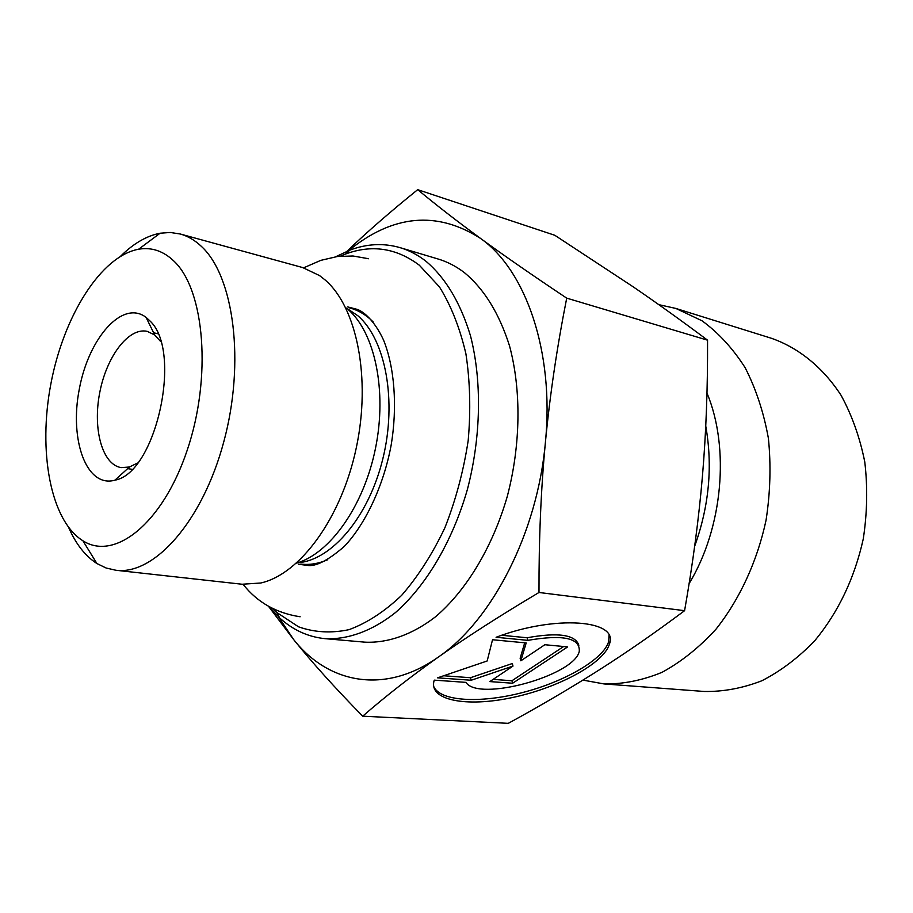 <?xml version="1.0" encoding="UTF-8"?>
<svg xmlns="http://www.w3.org/2000/svg" width="913" height="913" viewBox="0 0 913 913"><rect width="100%" height="100%" fill="white"/><g stroke="black" fill="none" stroke-linecap="round" stroke-linejoin="round"><path stroke-width="1.37" d="M268.821 606.472L279.572 617.861C292.959 630.05 308.172 637 325.199 638.678C347.99 639.716 372.207 631.009 395.512 612.532C426.2 585.69 452.574 541.226 467.456 489.231C481.128 436.688 482.041 380.869 470.48 335.744C460.403 302.705 445.59 277.894 426.051 261.312C417.823 254.91 409.127 250.345 399.985 247.617C383.528 242.904 366.832 243.737 349.884 250.128L335.699 256.747M340.298 256.188L345.456 254.076C371.717 244.285 396.345 247.994 419.318 265.204L439.45 286.899C451.045 305.558 459.855 327.858 465.904 353.788C470.081 381.292 470.846 410.234 468.186 440.591C463.542 471.005 455.77 500.073 444.871 527.805C432.431 553.986 418.017 576.502 401.64 595.356C384.556 611.596 367.026 623.031 349.051 629.65C331.271 633.405 314.426 632.458 298.494 626.797L276.901 612.555L272.884 608.686M325.199 638.678L364.869 642.159C387.865 643.231 412.231 634.752 435.592 616.731C466.349 590.54 492.621 547.104 507.32 496.273C520.787 444.916 521.414 390.262 509.557 345.981C499.263 313.536 484.232 289.101 464.466 272.679C456.146 266.322 447.37 261.769 438.137 259.018L399.985 247.617M180.203 233.99L302.66 267.555L319.539 275.578L325.005 279.869C356.789 306.962 371.294 377.925 356.241 448.066C341.371 518.264 299.921 574.288 260.753 583.008L242.105 584.24L115.894 570.26C154.069 575.418 202.435 521.631 223.765 441.881C245.369 362.267 233.979 276.217 201.362 246.362C194.811 240.176 187.758 236.056 180.203 233.99L170.263 232.473L160.083 233.226C146.582 235.874 133.446 243.52 120.664 256.165M68.737 527.68C75.95 544.148 85.343 556.097 96.915 563.538L106.102 568L115.894 570.26M496.079 637.274C555.732 614.677 618.911 619.973 609.507 643.882C604.121 663.283 558.197 687.98 512.159 697.589C466.041 707.518 427.809 700.248 434.257 680.139L465.972 682.376C478.252 702.143 574.266 675.768 579.276 651.357C580.223 637.993 563.081 634.33 527.851 640.355L496.079 637.274M433.618 686.234C439.632 701.424 480.033 703.603 522.407 692.59C564.793 681.737 603.755 659.209 608.709 641.394L609.028 635.391M501.762 635.277L527.098 637.765C558.117 632.15 575.373 634.661 578.853 645.274M527.851 640.355L527.098 637.765M544.856 644.726L567.646 646.895L512.638 683.232L489.847 681.589L512.992 666.079L471.188 680.253L437.578 677.834L487.177 660.978L492.529 639.739L526.185 642.946L520.866 660.807L544.856 644.726M520.866 660.807L520.136 658.273L524.713 642.809M443.695 675.757L470.492 677.72L512.273 663.546L512.992 666.079M471.188 680.253L470.492 677.72M493.157 679.375L511.931 680.756L563.641 646.518M512.638 683.232L511.931 680.756M566.711 298.14C556.964 347.431 549.866 395.489 545.403 442.326C554.465 351.847 525.774 270.065 480.443 238.35C503.736 255.389 532.496 275.315 566.711 298.14L707.552 340.172C681.931 320.999 657.143 303.207 633.165 286.808L554.83 235.292L417.709 189.664C436.129 204.98 457.036 221.208 480.443 238.35C436.825 210.538 392.887 214.623 348.629 250.607M538.99 592.48C499.696 615.887 466.212 637.365 438.548 656.926C492.153 620.395 537.483 532.656 545.403 442.326C540.975 489.128 538.841 539.184 538.99 592.48L684.59 610.671C692.944 563.093 698.902 518.07 702.485 475.605C706.069 433.082 707.758 387.945 707.552 340.172M362.689 716.191C334.9 687.82 311.892 662.279 293.655 639.568C328.338 683.632 384.887 695.021 438.548 656.926C410.759 676.59 385.48 696.345 362.689 716.191L508.301 723.336C540.724 705.623 570.842 687.923 598.677 670.245C626.341 652.681 654.975 632.823 684.59 610.671M278.579 616.948L293.655 639.568L268.468 606.266M346.951 251.28C366.821 232.199 390.399 211.656 417.709 189.664M137.498 463.051L129.429 467.011L121.201 467.604C102.267 464.683 92.612 429.076 99.688 392.875C106.467 356.618 128.585 327.082 147.255 331.362L154.685 334.945L160.722 341.599M149.869 320.874L146.08 317.382C122.65 299.304 88.698 337.878 79.328 388.984C69.183 439.94 86.507 488.318 114.947 480.158C155.94 473.299 182.965 350.889 149.869 320.874M174.166 261.323C204.717 290.288 211.964 377.503 187.142 450.406C162.651 523.583 114.593 561.335 82.9 540.77C50.375 520.536 37.901 451.136 50.934 383.551C63.75 315.921 100.955 256.028 138.65 249.215C151.684 246.989 163.518 251.029 174.166 261.323M658.809 304.657L675.803 308.423L701.983 320.76C718.383 332.709 732.751 348.321 745.088 367.608C755.93 388.744 763.702 412.299 768.392 438.286C771.108 465.174 770.332 492.506 766.041 520.296C757.174 561.506 739.667 599.362 715.986 629.194C699.267 647.454 681.292 661.822 662.073 672.299C642.558 680.345 623.202 684.225 603.995 683.928L582.951 680.105M675.803 308.423L771.588 338.335C798.613 347.842 822.784 367.266 841.021 395.226C851.966 415.255 859.886 437.51 864.782 461.967C867.738 487.234 867.236 512.878 863.276 538.887C854.545 578.169 838.396 612.075 814.853 640.618C798.476 657.657 780.798 671.044 761.796 680.79C742.474 688.265 723.222 691.826 704.06 691.461L603.995 683.928M348.058 309.416C374.901 332.663 387.272 390.81 375.46 448.488C363.762 506.201 329.924 553.643 296.497 563.138M297.821 562.739C331.43 560.502 368.578 517.078 382.798 458.977C397.189 400.955 385.606 339.602 357.953 315.83L346.506 308.092M349.747 307.955C356.972 309.827 363.716 313.49 369.993 318.922L373.2 321.947M327.733 559.715C318.489 563.698 309.507 565.147 300.765 564.063M689.11 583.601C722.811 528.113 730.001 448.009 706.97 393.035M705.749 426.074C712.848 465.984 709.15 506.053 694.645 546.271M276.901 612.555L279.572 617.861M345.456 254.076L349.884 250.128M609.507 643.882L608.709 641.394M154.685 334.945L146.08 317.382M129.429 467.011L114.947 480.158M157.892 333.747L153.635 332.789M131.974 469.305L127.66 468.62M82.9 540.77L96.915 563.538M138.65 249.215L160.083 233.226M298.46 564.268L307.076 565.352C315.51 566.905 327.904 560.605 344.235 546.476C364.823 524.998 383.392 486.561 391.072 445.578C397.691 406.376 394.439 366.809 383.483 339.921C374.752 321.022 363.203 310.728 356.081 309.073L347.67 306.905M243.109 584.343C257.192 602.272 276.205 613.08 300.126 616.766M368.59 258.733L352.977 255.994L337.422 256.507L320.817 260.353L303.63 267.829"/></g></svg>
